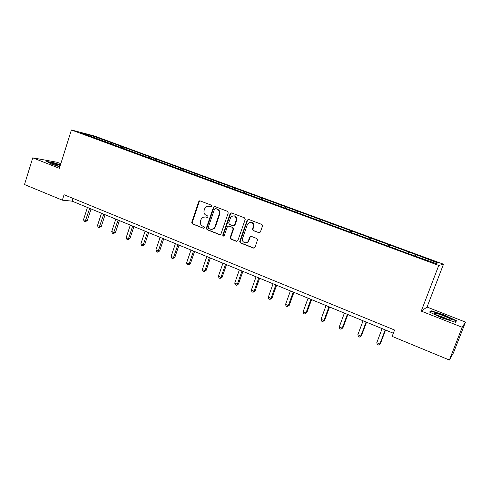 <?xml version="1.0" encoding="UTF-8"?>
<svg xmlns="http://www.w3.org/2000/svg" width="490" height="490" viewBox="0 0 490 490"><rect width="100%" height="100%" fill="white"/><g stroke="black" fill="none" stroke-linecap="round" stroke-linejoin="round"><path stroke-width="0.73" d="M211.839 206.278L211.374 205.181L200.171 200.906L199.54 200.875L198.738 201.66L191.731 222.319L192.38 223.875L203.491 228.273L204.508 227.764L204.042 226.668L202.597 226.092C200.637 225.063 199.932 223.397 200.49 221.088L201.078 219.367L202.738 217.266L205.702 216.996L207.84 217.48L208.164 217.039L207.705 215.943L206.253 215.38C204.281 214.363 203.577 212.697 204.134 210.382L204.728 208.648L206.854 206.302L209.365 206.247L210.823 206.805L211.839 206.278M258.849 232.787L260.386 232.033L262.487 226.043L262.53 225.32L261.783 224.426L248.65 219.416L247.138 220.175L239.739 241.423L240.461 242.924L253.483 248.087L255.008 247.346L257.605 239.616L256.834 238.526L251.223 236.333L249.704 237.08L248.454 240.639C247.279 244.492 241.423 242.611 242.446 238.722L247.419 224.389C250.072 221.223 252.111 221.609 253.538 225.535L252.454 229.394L253.226 230.612L259.412 232.854M421.253 311.113L462.199 327.271L449.379 360.027L453.471 352.831L465.5 322.108L427.041 307.059L443.493 264.214L438.758 265.439L421.253 311.113L427.041 307.059M60.815 163.703L57.232 162.3L32.757 157.829L59.364 168.327L71.405 129.972L438.758 265.439M32.757 157.829L24.5 184.54L62.34 200.171L72.122 201.157L393.348 333.243M449.379 360.027L392.153 336.391L394.573 330.027L64.061 194.738L62.34 200.171M228.242 212.948L227.568 211.368L214.908 206.535L214.05 206.584L213.45 207.288L206.339 228.095L207.001 229.663L219.551 234.637L220.868 234.214L228.242 212.948M231.623 212.917L244.516 217.836L245.208 219.434L237.858 240.566L236.358 241.3L230.864 239.12L230.184 237.528L233.136 229.008L232.456 227.415L228.824 226L227.342 226.748L224.206 235.764C223.318 236.394 222.84 236.143 222.779 234.998L230.141 213.671L231.623 212.917M443.493 264.214L94.399 135.987L71.405 129.972M408.948 252.068L108.364 141.579L90.834 135.369L81.444 132.919L412.66 255.21L435.794 263.43L437.852 262.971L416.531 254.855L408.948 252.068L408.36 253.624M407.643 253.361L408.299 252.105M395.681 248.657L396.214 247.658M388.062 246.145L388.735 244.908M376.332 241.533L376.884 240.553M368.854 239.071L369.552 237.858M357.357 234.545L357.927 233.583M350.013 232.125L350.73 230.937M338.749 227.691L339.331 226.741M331.534 225.32L332.269 224.15M320.485 220.959L321.085 220.035M313.404 218.638L314.157 217.487M302.563 214.363L303.175 213.45M295.605 212.078L296.377 210.951M284.972 207.882L285.603 206.988M278.136 205.641L278.926 204.532M267.705 201.525L268.349 200.643M261.011 199.295L261.795 198.236M250.751 195.277L251.407 194.414M244.234 193.011L244.976 192.049M234.104 189.146L234.771 188.295M227.752 186.855L228.45 185.973M217.75 183.125L218.43 182.286M211.539 180.835L212.225 180.008M201.69 177.209L202.382 176.388M195.59 174.961L196.282 174.146M185.912 171.396L186.61 170.587M179.916 169.191L180.62 168.382M170.404 165.687L171.114 164.891M164.511 163.513L165.228 162.723M155.165 160.071L155.887 159.287M149.37 157.939L150.099 157.161M140.183 154.558L140.918 153.787M134.493 152.457L135.228 151.692M125.458 149.132L126.2 148.372M119.86 147.074L120.607 146.314M110.985 143.803L111.732 143.056M105.479 141.775L106.232 141.028M90.797 136.367L90.834 135.369M462.199 327.271L465.5 322.108M415.41 255.921L415.924 254.91M72.998 198.395L72.122 201.157M108.002 142.7L108.364 141.579M122.316 147.974L122.684 146.841M136.869 153.333L137.243 152.194M151.673 158.785L152.053 157.639M166.729 164.334L167.114 163.176M182.047 169.975L182.439 168.805M197.635 175.714L198.034 174.538M213.499 181.557L213.903 180.369M229.645 187.505L230.055 186.31M214.994 226.766L214.461 228.316M246.078 193.556L246.495 192.35M248.032 241.987L248.504 240.639M262.812 199.718L263.234 198.505M279.845 206.008L280.286 204.771M297.154 212.525L297.644 211.153M314.794 219.153L315.333 217.652M332.802 225.786L333.347 224.279M351.152 232.548L351.71 231.029M369.858 239.439L370.422 237.907M388.919 246.464L389.501 244.914M60.442 164.885L53.998 162.766L46.685 161.449L51.456 164.125L59.817 166.863M456.564 320.76L444.442 315.076L431.133 310.783L429.51 312.057L441.662 317.826L455.418 322.249L456.564 320.76M430.784 311.695L431.133 310.783M211.233 206.841L208.85 206.094M205.053 216.813L207.595 217.585M200.202 200.918L199.24 201.727L192.245 222.356L192.895 223.906L203.491 228.273M214.908 206.535L213.934 207.35L206.829 228.126L207.49 229.694L220.139 234.698M215.526 208.605L214.504 209.132L208.25 227.409L208.716 228.512L210.247 229.118C211.656 229.602 212.917 229.308 214.032 228.236L214.92 226.76L219.22 214.234C219.783 211.894 219.067 210.216 217.076 209.199L215.655 208.624M211.545 229.357L214.51 228.26L215.398 226.79L214.92 226.76M216.004 208.667L217.554 209.261C219.545 210.277 220.261 211.95 219.692 214.283L215.398 226.79M228.738 225.97L232.909 227.446L233.595 229.038L230.643 237.54L231.323 239.132L236.97 241.356M231.592 212.905L230.6 213.72L223.25 235.01L223.74 236.131M236.211 220.145C236.107 215.931 234.336 214.871 230.894 216.954L228.708 222.785L229.387 224.371L233.02 225.78L234.447 225.192L236.211 220.145L236.658 220.188C237.136 217.683 236.204 216.206 233.877 215.747M233.571 225.841L234.9 225.222L234.514 225.032M236.658 220.188L234.967 225.069M250.892 222.209C252.779 222.436 253.802 223.556 253.967 225.565L252.883 229.418L253.649 230.637L259.271 232.811M245.686 242.826C247.205 242.856 248.271 242.127 248.889 240.651L248.454 240.639M251.07 236.29L250.133 237.093L248.889 240.651M248.577 219.391L247.573 220.212L240.186 241.429L240.902 242.93L254.12 248.142M87.441 207.454L83.514 219.685L85.744 220.623L87.263 220.708L91.042 208.936M87.263 220.708L85.095 221.719L89.676 208.379M85.095 221.719L84.207 221.345L83.514 219.685M60.276 165.412L51.744 163.286C51.591 163.813 54.298 164.959 59.866 166.722M59.927 166.526L54.941 165.063M47.42 161.859L54.078 163.054L60.368 165.118M443.787 315.879C439.15 314.108 436.088 313.22 434.599 313.22C433.84 313.686 436.357 315.107 442.164 317.496L450.61 320.135C452.87 320.129 450.598 318.708 443.787 315.879M448.258 319.59L443.15 317.214L437.141 315.291M430.018 312.302L431.402 311.205L444.308 315.364L456.043 320.883L455.069 322.138M455.608 321.997L456.043 320.883M101.491 213.236L97.504 225.553L99.77 226.503L101.252 226.57L105.093 214.718M101.252 226.57L99.096 227.605L103.764 214.167M99.096 227.605L98.19 227.225L97.504 225.553M115.781 219.11L111.732 231.519L114.035 232.487L115.475 232.536L119.376 220.592M115.475 232.536L113.325 233.583L118.09 220.059M113.325 233.583L112.406 233.197L111.732 231.519M130.309 225.082L126.193 237.589L128.539 238.569L129.942 238.593L133.905 226.564M129.942 238.593L127.798 239.665L128.539 238.569L132.661 226.049M127.798 239.665L126.867 239.273L126.193 237.589M145.089 231.164L140.906 243.757L143.288 244.755L144.648 244.761L148.678 232.64M144.648 244.761L142.523 245.851L143.288 244.755L147.478 232.144M142.523 245.851L141.567 245.453L140.906 243.757M160.12 237.344L155.875 250.035L158.294 251.052L159.611 251.033L163.709 238.82M159.611 251.033L157.492 252.148L158.294 251.052L162.551 238.342M157.492 252.148L156.524 251.738L155.875 250.035M175.414 243.634L171.096 256.423L173.564 257.452L174.832 257.409L178.997 245.104M174.832 257.409L172.725 258.549L173.564 257.452L177.888 244.651M172.725 258.549L171.745 258.132L171.096 256.423M190.978 250.029L186.592 262.916L189.097 263.969L190.322 263.902L194.555 251.499M190.322 263.902L188.227 265.059L189.097 263.969L193.495 251.07M188.227 265.059L187.223 264.643L186.592 262.916M206.817 256.546L202.352 269.531L204.906 270.603L206.082 270.505L210.382 258.01M206.082 270.505L203.999 271.693L204.906 270.603L209.383 257.599M203.999 271.693L202.982 271.264L202.352 269.531M222.938 263.173L218.399 276.262L220.996 277.352L222.123 277.23L226.496 264.637M222.123 277.23L220.053 278.436L220.996 277.352L225.547 264.245M220.053 278.436L219.018 278.002L218.399 276.262M239.347 269.923L234.735 283.11L237.381 284.218L238.452 284.071L242.899 271.38M238.452 284.071L236.394 285.303L237.381 284.218L242.005 271.013M236.394 285.303L235.341 284.862L234.735 283.11M256.062 276.795L251.364 290.086L254.059 291.219L255.076 291.042L259.596 278.247M255.076 291.042L253.036 292.297L254.059 291.219L258.763 277.904M253.036 292.297L251.958 291.844L251.364 290.086M273.077 283.79L268.3 297.191L271.043 298.343L271.999 298.134L276.605 285.241M271.999 298.134L269.978 299.415L271.043 298.343L275.833 284.923M269.978 299.415L268.881 298.955L268.3 297.191M290.411 290.919L285.548 304.425L288.341 305.595L289.241 305.356L293.927 292.365M289.241 305.356L287.238 306.667L288.341 305.595L293.216 292.071M287.238 306.667L286.117 306.201L285.548 304.425M308.063 298.177L303.12 311.793L305.962 312.988L306.801 312.718L311.567 299.617M306.801 312.718L304.811 314.053L305.962 312.988L310.923 299.353M304.811 314.053L303.678 313.582L303.12 311.793M326.052 305.576L321.017 319.302L323.921 320.515L324.686 320.215L329.543 307.01M324.686 320.215L322.72 321.581L323.921 320.515L328.968 306.771M322.72 321.581L321.562 321.097L321.017 319.302M344.384 313.11L339.258 326.952L342.216 328.19L342.914 327.853L347.857 314.537M342.914 327.853L340.973 329.249L342.216 328.19L347.355 314.335M340.973 329.249L339.791 328.753L339.258 326.952M363.066 320.797L357.847 334.75L360.861 336.011L361.491 335.638L366.526 322.218M361.491 335.638L359.568 337.065L360.861 336.011L366.097 322.04M359.568 337.065L358.368 336.563L357.847 334.75M382.114 328.625L376.798 342.7L379.873 343.986L380.43 343.576L385.55 330.04M380.43 343.576L378.531 345.034L379.873 343.986L385.201 329.899M378.531 345.034L377.3 344.519L376.798 342.7M209.855 206.315L209.365 206.247M207.552 217.597L207.154 217.56M206.192 217.039L205.702 216.996M192.895 223.906L192.38 223.875M192.245 222.356L191.731 222.319M199.24 201.727L198.738 201.66M211.166 206.847L210.823 206.805M220.022 234.655L219.551 234.637M207.49 229.694L207.001 229.663M206.829 228.126L206.339 228.095M213.934 207.35L213.45 207.288M219.692 214.283L219.22 214.234M217.554 209.261L217.076 209.199M236.811 241.307L236.358 241.3M231.323 239.132L230.864 239.12M230.643 237.54L230.184 237.528M233.595 229.038L233.136 229.008M232.909 227.446L232.456 227.415M229.283 226.037L228.824 226M223.25 235.01L222.779 234.998M230.6 213.72L230.141 213.671M253.649 230.637L253.226 230.612M252.956 229.032L252.528 229.002M253.771 226.699L253.342 226.668M250.133 237.093L249.704 237.08M253.912 248.081L253.483 248.087M240.902 242.93L240.461 242.924M240.216 241.325L239.769 241.319M247.573 220.212L247.138 220.175M200.043 200.949L199.54 200.875M214.528 206.645L214.05 206.584M214.51 228.26L214.032 228.236M234.9 225.222L234.447 225.192M230.845 213.297L230.386 213.242M252.883 229.418L252.454 229.394M253.967 225.565L253.538 225.535M240.186 241.429L239.739 241.423M52.332 163.936L51.744 163.286M435.579 314.451L434.599 313.22"/></g></svg>
